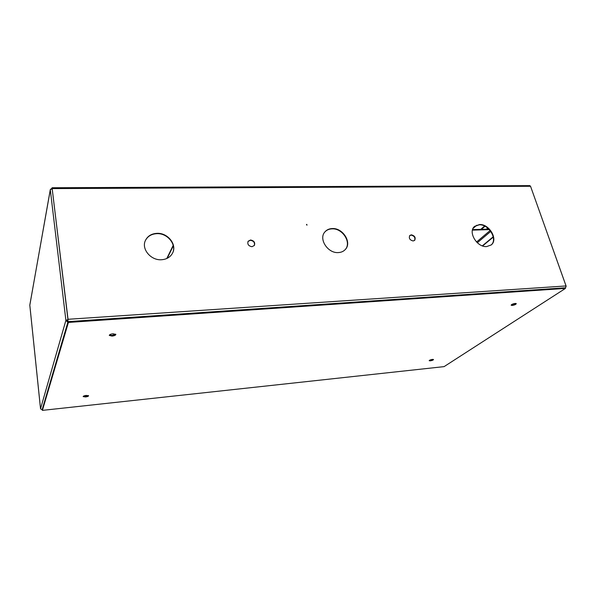 <?xml version="1.0" encoding="UTF-8"?>
<svg xmlns="http://www.w3.org/2000/svg" width="596" height="596" viewBox="0 0 596 596"><rect width="100%" height="100%" fill="white"/><g stroke="black" fill="none" stroke-linecap="round" stroke-linejoin="round"><path stroke-width="0.89" d="M29.815 305.197L50.317 189.476L52.008 188.343M51.599 189.014L52.128 188.597M42.361 409.802L40.55 408.849M50.317 189.476L52.217 188.954L67.951 319.575L65.895 320.372L67.84 322.317L42.093 409.892M65.895 320.372L50.302 189.833L29.807 305.092L40.535 408.767L65.895 320.372L66.663 320.32L68.13 322.414M484.988 226.271L481.404 229.356M484.555 226.055L480.711 229.378M67.981 319.843L66.663 320.32M530.686 186.682L566.193 286.296M516.002 303.468L511.256 304.906M515.212 303.431L516.285 303.662C515.898 304.474 514.542 305.07 512.217 305.457L511.144 305.219C511.524 304.414 512.888 303.818 515.212 303.431M433.217 359.388L429.358 360.409M432.435 359.388L433.515 359.552C433.217 360.103 432.137 360.543 430.267 360.856L429.195 360.692C429.485 360.14 430.565 359.701 432.435 359.388M88.342 395.543L85.466 396.415L83.321 396.28M86.211 395.409L88.581 395.781C88.409 396.31 87.388 396.705 85.533 396.958L83.157 396.586C83.328 396.057 84.349 395.662 86.211 395.409M115.646 334.155L111.981 335.444L109.396 335.056M113.076 333.775L115.84 334.46C115.639 335.265 114.38 335.809 112.07 336.084L109.291 335.406C109.493 334.602 110.759 334.058 113.076 333.775M68.331 321.743L565.276 287.883L565.455 288.404L444.095 366.622L42.405 410.376L68.331 321.743L68.413 322.436L565.455 288.404M42.405 410.376L68.413 322.436M409.683 235.614L411.091 235.115C414.376 235.934 415.524 237.722 414.533 240.486M411.374 234.839C414.786 235.748 415.889 237.588 414.682 240.352L413.155 240.963C409.75 240.069 408.632 238.236 409.817 235.465L411.374 234.839M474.498 226.473L479.177 224.811C488.891 224.029 498.092 239.637 491.022 245.083M479.489 224.543C489.309 223.746 498.509 239.637 491.193 244.941L486.649 246.58C476.889 247.504 467.599 231.717 474.639 226.338L479.489 224.543M145.253 240.851C147.435 236.388 151.302 233.99 156.845 233.662C167.521 232.999 176.982 244.725 172.52 253.181M156.986 233.341C167.737 232.671 177.221 244.554 172.609 253.017C170.404 257.122 166.679 259.364 161.427 259.744C150.93 260.549 141.319 249.158 145.305 240.71C147.465 236.135 151.354 233.684 156.986 233.341M248.018 241.432L250.35 240.292C253.732 240.911 255.036 242.676 254.276 245.604M250.551 239.994C254.03 240.672 255.311 242.49 254.38 245.455L251.974 246.699C248.502 246.044 247.213 244.241 248.107 241.276L250.551 239.994M324.716 232.135C326.541 230.071 328.97 228.976 332.017 228.857C342.514 228.074 351.849 242.639 345.203 249.605M332.255 228.559C342.849 227.776 352.191 242.557 345.345 249.456C343.579 251.385 341.247 252.428 338.342 252.577C327.875 253.509 318.406 238.989 324.827 232C326.653 229.833 329.126 228.685 332.255 228.559M306.433 224.655L307.044 225.124M306.754 224.342L306.947 225.139L306.754 224.342M68.033 319.292L52.053 187.747L529.807 185.624L530.544 186.28L566.044 285.946L68.033 319.292L67.877 322.183L67.951 319.575L52.217 188.954M52.053 187.747L52.031 188.552M566.044 285.946L565.619 287.771L68.033 321.646M173.317 245.798L167.223 258.306M173.205 245.329L166.798 258.508M472.442 230.13L489.361 229.616M472.576 229.624L488.891 229.132M482.618 245.947L493.294 237.089M482.32 245.835L493.235 236.783M487.722 228.074L486.396 229.207M52.284 188.597L530.544 186.28M473.008 228.514L476.733 225.236M490.143 230.51L476.562 242.006M477.322 242.751L490.799 231.375M29.8 305.145L40.528 408.804M486.679 229.199L487.856 228.194"/></g></svg>
